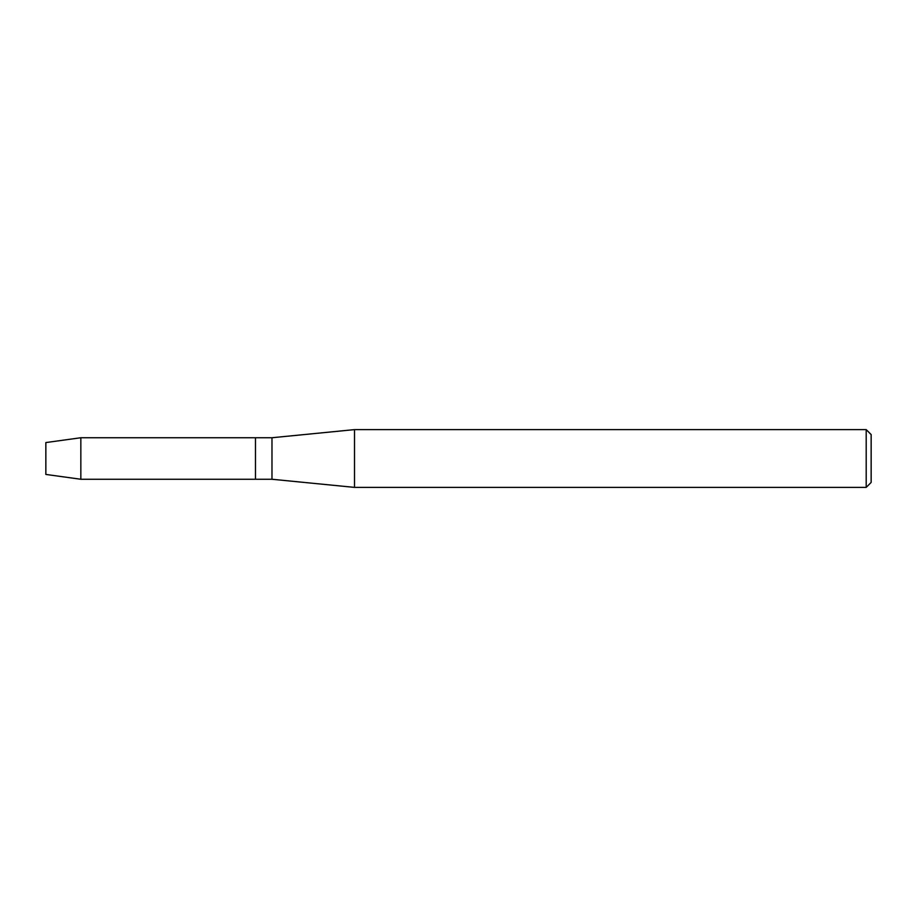 <?xml version="1.0" encoding="UTF-8"?>
<svg xmlns="http://www.w3.org/2000/svg" width="917" height="917" viewBox="0 0 917 917"><rect width="100%" height="100%" fill="white"/><g stroke="black" fill="none" stroke-linecap="round" stroke-linejoin="round"><path stroke-width="1.38" d="M45.85 474.433L45.85 442.567L80.845 437.741L271.982 437.741L354.512 429.615L866.198 429.615L871.15 434.566L871.15 482.434L866.198 487.385L354.512 487.385L271.982 479.259L255.476 479.259L255.476 437.741L255.476 479.259L80.845 479.259L45.85 474.433L45.85 442.567M271.982 479.259L271.982 437.741M354.512 487.385L354.512 429.615M866.198 487.385L866.198 429.615M80.845 479.259L80.845 437.741"/></g></svg>
